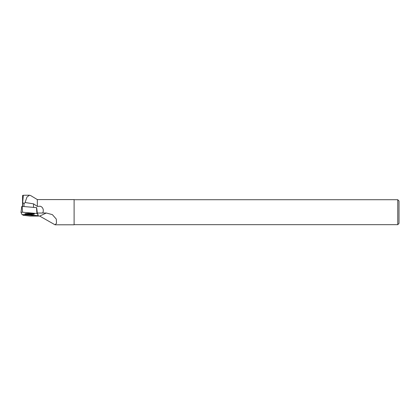 <?xml version="1.0" encoding="UTF-8"?>
<svg xmlns="http://www.w3.org/2000/svg" width="420" height="420" viewBox="0 0 420 420"><rect width="100%" height="100%" fill="white"/><g stroke="black" fill="none" stroke-linecap="round" stroke-linejoin="round"><path stroke-width="0.63" d="M21.772 206.419L21 212.315L21.772 206.419L22.171 206.393L36.666 207.648L37.354 213.549L22.517 212.221L21 212.315L21.882 214.463L36.718 215.791L38.236 215.691L37.354 213.549M27.179 213.47A4.804 0.604 -179.6 0 0 24.811 213.969A4.804 0.604 -179.6 0 0 27.211 214.515A4.804 0.604 -179.6 0 0 32.056 214.541A4.804 0.604 -179.6 0 0 34.424 214.032A4.804 0.604 -179.6 0 0 31.988 213.497A4.804 0.604 -179.6 0 0 27.179 213.47M38.236 215.691L38.168 215.119L38.236 215.691M23.982 206.551L23.998 203.858L22.701 202.335L22.675 206.435M36.671 207.664L37.301 213.019A10.495 1.323 0.4 0 0 42.782 212.987L46.316 213.008L52.369 214.631L56.291 219.083L56.506 223.309L55.036 224.8L74.109 224.8L74.109 199.589L37.338 199.589L37.338 206.414L33.542 203.847L25.079 202.514L23.998 203.858M22.701 202.335L23.341 195.279L22.58 195.463L22.507 206.425M29.458 195.2L23.341 195.279M25.079 202.514L26.938 197.106L29.458 195.211L30.723 195.599L37.338 199.589M22.675 214.594L22.943 215.25L29.951 216.048L39.679 216.079L55.036 224.8M37.301 213.019L38.168 215.119M42.782 212.987L43.307 211.181L43.239 209.522L42.635 207.974L41.575 206.834L40.283 206.215L37.338 206.414M399 223.424L399 200.965L397.751 199.715L397.751 224.674L399 223.424M33.831 213.743A4.757 0.598 0.4 0 1 29.621 214.032A4.757 0.598 0.4 0 1 25.41 213.685M21.882 214.463L38.236 215.686L37.354 213.549L22.517 212.221L21 212.326L21.882 214.463M22.171 206.393L22.517 212.221M36.892 213.449L36.54 207.622M46.316 213.008L39.679 216.079M33.542 203.847L33.516 207.359M74.109 224.674L397.751 224.674M74.109 199.715L397.751 199.715"/></g></svg>
